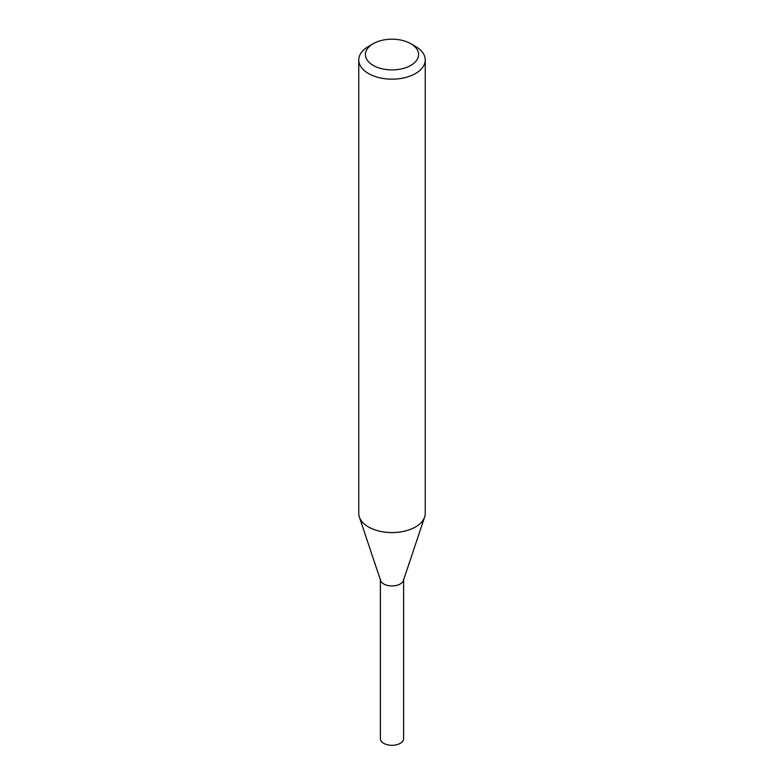 <?xml version="1.0" encoding="UTF-8"?>
<svg xmlns="http://www.w3.org/2000/svg" width="784" height="784" viewBox="0 0 784 784"><rect width="100%" height="100%" fill="white"/><g stroke="black" fill="none" stroke-linecap="round" stroke-linejoin="round"><path stroke-width="1.18" d="M410.806 43.698L415.5 46.413A33.242 19.188 180 0 1 425.242 59.976L425.242 513.393A33.242 19.188 180 0 1 424.634 517.028A33.242 19.188 180 0 1 415.5 526.956A33.242 19.188 180 0 1 382.259 531.738A33.242 19.188 180 0 1 359.366 517.028A33.242 19.188 180 0 1 358.758 513.393L358.758 59.976A33.242 19.188 180 0 1 368.5 46.413L373.194 43.698A26.587 15.347 180 0 1 410.806 43.698A26.587 15.347 180 0 1 410.806 65.405A26.587 15.347 180 0 1 373.194 65.405A26.587 15.347 180 0 1 373.194 43.698M425.242 59.976A33.242 19.188 180 0 1 415.5 73.549A33.242 19.188 180 0 1 379.28 77.704A33.242 19.188 180 0 1 358.758 59.976M424.634 517.028L403.427 580.493A11.633 6.713 180 0 1 400.222 583.972A11.633 6.713 180 0 1 388.59 585.648A11.633 6.713 180 0 1 380.573 580.493L359.366 517.028M403.633 579.219A11.633 6.713 180 0 1 400.222 583.972A11.633 6.713 180 0 1 387.551 585.432A11.633 6.713 180 0 1 380.367 579.219M403.633 579.866L403.633 738.597A11.633 6.713 180 0 1 400.222 743.34A11.633 6.713 180 0 1 387.551 744.8A11.633 6.713 180 0 1 380.367 738.597L380.367 579.866"/></g></svg>

